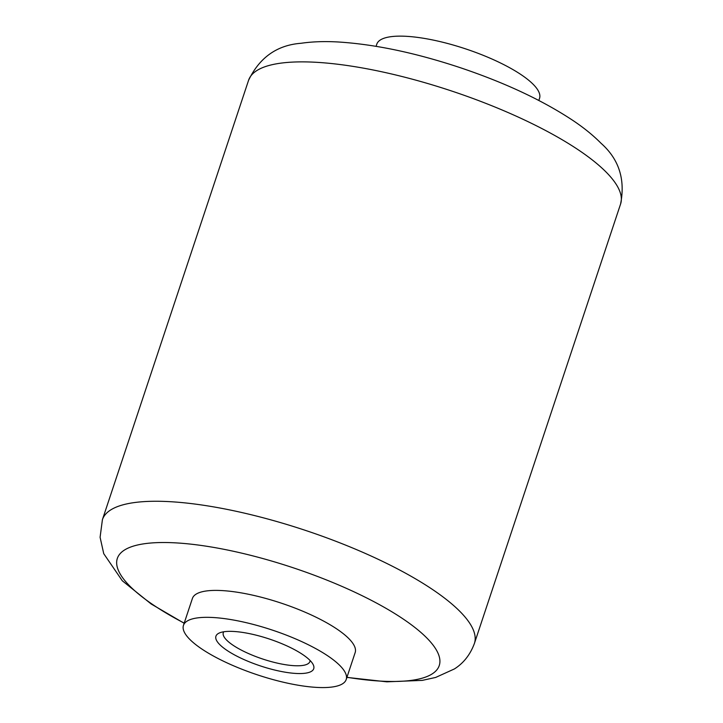 <?xml version="1.0" encoding="UTF-8"?>
<svg xmlns="http://www.w3.org/2000/svg" width="723" height="723" viewBox="0 0 723 723"><rect width="100%" height="100%" fill="white"/><g stroke="black" fill="none" stroke-linecap="round" stroke-linejoin="round"><path stroke-width="1.08" d="M183.452 625.386L192.408 598.445A85.757 23.588 18.4 0 1 281.229 603.136A85.757 23.588 18.4 0 1 355.165 652.589L346.2 679.521A85.757 23.588 -161.6 0 0 272.273 630.067A85.757 23.588 -161.6 0 0 183.452 625.386A85.757 23.588 -161.6 0 0 227.98 663.316A85.757 23.588 -161.6 0 0 346.2 679.521M538.834 100.461L539.539 98.328A85.757 23.588 -161.6 0 0 480.705 54.333A85.757 23.588 -161.6 0 0 385.223 37.858A85.757 23.588 -161.6 0 0 376.791 44.184L376.077 46.317M221.003 632.381A51.532 14.171 -161.6 0 0 219.259 633.023A51.532 14.171 -161.6 0 0 260.352 665.901A51.532 14.171 -161.6 0 0 312.96 664.193A51.532 14.171 -161.6 0 0 271.405 639.719A51.532 14.171 -161.6 0 0 221.003 632.381M223.75 631.775A45.648 12.553 -161.6 0 0 223.299 632.679A45.648 12.553 -161.6 0 0 262.648 659.005A45.648 12.553 -161.6 0 0 309.923 661.5A45.648 12.553 -161.6 0 0 310.104 660.506M102.413 519.674A196.023 53.918 18.4 0 1 305.431 530.384A196.023 53.918 18.4 0 1 474.415 643.425L620.578 204.04A196.023 53.918 18.4 0 0 451.595 90.999A196.023 53.918 18.4 0 0 248.576 80.289L102.413 519.674L100.09 537.279L103.741 553.682L122.295 580.777L151.179 603.994L184.157 623.253M184.202 623.127A169.634 46.661 18.4 0 1 142.205 544.076A169.634 46.661 18.4 0 1 358.445 593.917A169.634 46.661 18.4 0 1 422.557 678.075A169.634 46.661 18.4 0 1 346.95 677.27M346.913 677.397L386.823 681.825L422.286 680.379L435.662 677.442L454.415 668.938C463.606 663.118 470.275 654.604 474.415 643.425M248.576 80.289C259.611 57.424 277.117 45.079 301.093 43.272C312.318 41.636 324.663 41.211 338.129 41.979C374.912 44.284 415.716 52.878 460.533 67.772C505.35 82.883 542.991 100.56 573.447 120.813C584.121 127.998 593.303 135.472 600.976 143.217C618.951 159.114 625.485 179.385 620.578 204.04"/></g></svg>
